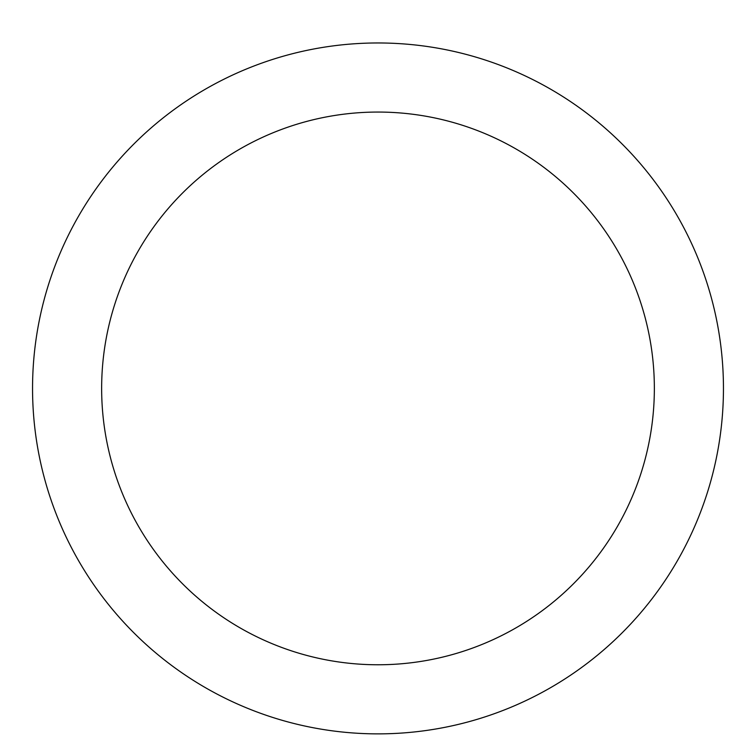 <?xml version="1.0" encoding="UTF-8"?>
<svg xmlns="http://www.w3.org/2000/svg" width="756" height="756" viewBox="0 0 756 756"><rect width="100%" height="100%" fill="white"/><g stroke="black" fill="none" stroke-linecap="round" stroke-linejoin="round"><path stroke-width="1.13" d="M378 42.969A345.445 345.445 0 0 1 677.168 561.141A345.445 345.445 0 0 1 78.832 561.141A345.445 345.445 0 0 1 378 42.969M378 112.058A276.356 276.356 0 0 1 617.331 526.592A276.356 276.356 0 0 1 138.669 526.592A276.356 276.356 0 0 1 378 112.058"/></g></svg>
